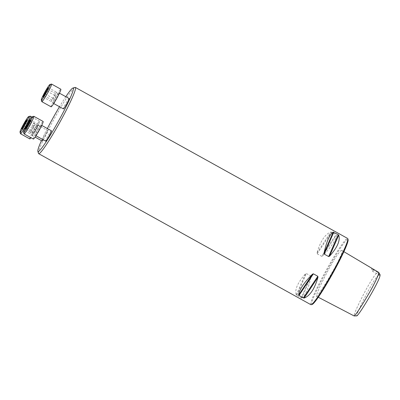 <?xml version="1.0" encoding="UTF-8"?>
<svg xmlns="http://www.w3.org/2000/svg" width="400" height="400" viewBox="0 0 400 400"><rect width="100%" height="100%" fill="white"/><g stroke="black" fill="none" stroke-linecap="round" stroke-linejoin="round"><path stroke-width="0.3" stroke-dasharray="2 1.5" d="M51.425 130.795A5.92 0.515 -61 0 0 48.1 135.715A5.92 0.515 -61 0 0 45.68 141.14M65.81 96.705A36.275 3.16 -61 0 0 59.49 106.735M47.34 128.53A36.275 3.16 -61 0 0 41.445 140.63M69.145 98.555A5.92 0.515 -61 0 0 65.825 103.48A5.92 0.515 -61 0 0 63.405 108.905M43.185 139.76A5.92 0.515 -61 0 0 45.545 135.84A5.92 0.515 -61 0 0 47.84 130.64A5.92 0.515 -61 0 0 44.52 135.565A5.92 0.515 -61 0 0 42.1 140.99M379.63 273.925A9.47 0.825 119 0 1 378.76 274.695A9.47 0.825 119 0 1 378.715 274.63A9.47 0.825 119 0 1 378.84 273.89L379.11 274.53C377.075 275.76 373.11 281.835 367.215 292.755C361.58 303.34 356.17 314.96 356.835 315.885M379.11 274.53A10.06 0.875 -61 0 0 378.94 275.43A10.06 0.875 -61 0 0 380 274.565M378.84 273.89L377.56 272.285C375.905 272.745 368.555 284.295 362.705 296.02C357.955 305.27 353.62 314.71 354.065 315.925M341.685 250.435C340.855 249.55 334.615 257.875 327.63 271.32C321.645 282.61 316.02 294.525 316.43 296.275C318.315 295.44 326.12 283.005 332.655 271.535C340.03 258.835 343.265 250.2 341.84 250.475L371.865 268.135M377.56 272.285L372.755 269.495L371.485 267.96M38.46 153.395A37.875 3.3 119 0 1 54.13 118.945A37.875 3.3 119 0 1 75.065 87.415M310.89 304.685A37.875 3.3 119 0 1 326.375 269.965A37.875 3.3 119 0 1 347.63 238.445M321.625 256.275L322.54 255.925C331.245 247.165 335.86 240.215 336.385 235.075L336.035 234.57L330.87 232.015C325.035 234.21 320.42 241.16 317.03 252.865L317.185 253.81L321.625 256.275L336.035 234.57M301.225 297.89L301.805 297.975C305.365 295.69 308.425 288.675 310.99 276.93L310.79 275.985L306.35 273.52L305.48 273.875C297.6 282.67 294.54 289.685 296.295 294.915L301.225 297.89L310.79 275.985M312.17 304.42A37.165 3.24 119 0 1 327.045 270.335A37.165 3.24 119 0 1 348.085 239.67M373.855 269.54A9.47 0.825 119 0 1 372.37 271.15A9.47 0.825 119 0 1 372.32 271.085A9.47 0.825 119 0 1 372.755 269.495M56.54 98.035A5.92 0.515 -61 0 0 58.835 92.835A5.92 0.515 -61 0 0 55.39 97.985A5.92 0.515 -61 0 0 53.095 103.185A5.92 0.515 -61 0 0 56.54 98.035M51.085 106.805A10.06 0.875 119 0 1 54.985 97.97A10.06 0.875 119 0 1 60.845 89.215M41.755 101.59A10.06 0.875 119 0 1 45.705 92.82A10.06 0.875 119 0 1 51.48 84.06M44.17 95.69L52.42 100.265L51.225 101.485L55.385 93.465L56.58 92.25L55.1 95.65L52.42 100.265M42.975 96.91L51.225 101.485M46.85 91.075L55.1 95.65M48.335 87.675L56.58 92.25M47.675 89.185L55.385 93.465M45.2 93.92L52.71 98.085M38.82 130.27A5.92 0.515 -61 0 0 41.115 125.075A5.92 0.515 -61 0 0 37.665 130.225A5.92 0.515 -61 0 0 35.37 135.425A5.92 0.515 -61 0 0 38.82 130.27M33.36 139.045A10.06 0.875 119 0 1 37.265 130.205A10.06 0.875 119 0 1 43.12 121.45M24.035 133.825A10.06 0.875 119 0 1 27.985 125.06A10.06 0.875 119 0 1 33.755 116.3M26.185 128.17L33.945 132.475L38.585 124.475L38.415 125.735L36.015 130.365L33.775 133.735L33.945 132.475M28.855 123.69L36.345 127.845M25.53 129.155L33.775 133.735M27.765 125.79L36.015 130.365M30.17 121.16L38.415 125.735M30.335 119.9L38.585 124.475M35.235 130.12A5.92 0.515 -61 0 0 37.53 124.925A5.92 0.515 -61 0 0 34.085 130.075A5.92 0.515 -61 0 0 31.79 135.27A5.92 0.515 -61 0 0 35.235 130.12M29.78 138.895A10.06 0.875 119 0 1 33.68 130.055A10.06 0.875 119 0 1 39.54 121.3A10.06 0.875 119 0 1 36.775 128.02A10.06 0.875 119 0 1 30.975 137.72M20.45 133.675A10.06 0.875 119 0 1 24.4 124.91A10.06 0.875 119 0 1 30.175 116.15M26.365 121.275L34.08 125.555L35.275 124.335L31.115 132.355L29.92 133.57L31.4 130.17L34.08 125.555M27.03 119.76L35.275 124.335M23.895 126.005L31.4 130.17M21.67 128.995L29.92 133.57M22.865 127.78L31.115 132.355M25.545 123.16L33.79 127.735M322.54 255.925L336.385 235.075M317.185 253.81L331.595 232.11M317.03 252.865L330.87 232.015M301.805 297.975L310.99 276.93M296.785 295.425L306.35 273.52M296.295 294.915L305.48 273.875M316.43 296.275L318.285 297.24M341.84 250.475L343.885 251.68M371.455 268.005L372.32 271.085M372.37 271.15L378.76 274.695M378.715 274.63L378.94 275.43M53.095 103.185L53.715 103.53M58.835 92.835L59.455 93.18M35.37 135.425L35.99 135.765M41.115 125.075L41.735 125.415M31.79 135.27L35.1 137.11M37.53 124.925L47.84 130.64M39.54 121.3L31.825 117.02"/><path stroke-width="0.6" d="M35.99 135.765L45.68 141.14A5.92 0.515 -61 0 0 49.13 135.99A5.92 0.515 -61 0 0 51.425 130.795L41.735 125.415M41.445 140.63A36.275 3.16 -61 0 0 37.85 151.24A36.275 3.16 -61 0 0 59.15 119.92A36.275 3.16 -61 0 0 72.91 88.04A36.275 3.16 -61 0 0 65.81 96.705M59.49 106.735A36.275 3.16 -61 0 0 47.34 128.53M53.715 103.53L63.405 108.905A5.92 0.515 -61 0 0 66.85 103.755A5.92 0.515 -61 0 0 69.145 98.555L59.455 93.18M35.1 137.11L42.1 140.99A5.92 0.515 -61 0 0 43.185 139.76M356.835 315.885C358.53 314.935 365.795 303.485 371.77 292.945C377.875 282.035 380.62 275.91 380 274.565L378.63 272.33C379.715 272.905 374.32 284.54 367.305 296.215C361.85 305.525 355.715 315.09 354.12 315.94L356.835 315.885M318.285 297.24L354.12 315.94M343.885 251.68L378.63 272.33M72.91 88.04L75.065 87.415A37.875 3.3 119 0 1 75.385 87.425A37.875 3.3 119 0 1 60.7 120.7A37.875 3.3 119 0 1 38.64 153.665A37.875 3.3 119 0 1 38.46 153.395L37.85 151.24M75.385 87.425L347.63 238.445A37.875 3.3 119 0 1 347.815 238.715A37.875 3.3 119 0 1 332.945 271.72A37.875 3.3 119 0 1 311.21 304.7A37.875 3.3 119 0 1 310.89 304.685L38.64 153.665M317.825 276.28L317.985 277.225C314.59 288.93 309.975 295.88 304.14 298.075L298.975 295.52L298.63 295.015C299.15 289.875 303.765 282.93 312.47 274.165L313.385 273.815L317.825 276.28L303.415 297.98M338.225 234.665L338.72 235.175C340.475 240.41 337.41 247.42 329.53 256.215L328.665 256.57L324.22 254.105L324.02 253.16C326.585 241.42 329.65 234.405 333.205 232.115L338.225 234.665L328.665 256.57M347.815 238.715L348.085 239.67A37.165 3.24 119 0 1 333.495 272.06A37.165 3.24 119 0 1 312.17 304.42L311.21 304.7M49.885 84.525L51.48 84.06A10.06 0.875 119 0 1 51.565 84.065L60.845 89.215A10.06 0.875 119 0 1 56.73 98.435A10.06 0.875 119 0 1 51.085 106.805L41.805 101.66A10.06 0.875 119 0 1 41.755 101.59L41.305 99.99A8.875 0.775 -61 0 0 46.33 92.665A8.875 0.775 -61 0 0 49.885 84.525A8.875 0.775 -61 0 0 44.79 92.255A8.875 0.775 -61 0 0 41.305 99.99M51.565 84.065A10.06 0.875 119 0 1 47.45 93.29A10.06 0.875 119 0 1 41.805 101.66M42.975 96.91L44.17 95.69L46.85 91.075L48.335 87.675L47.14 88.89L42.975 96.91M47.14 88.89L47.675 89.185M44.46 93.51L45.2 93.92M32.16 116.765L33.755 116.3A10.06 0.875 119 0 1 33.845 116.305L43.12 121.45A10.06 0.875 119 0 1 39.01 130.675A10.06 0.875 119 0 1 33.36 139.045L24.085 133.9A10.06 0.875 119 0 1 24.035 133.825L23.585 132.23A8.875 0.775 -61 0 0 28.61 124.905A8.875 0.775 -61 0 0 32.16 116.765A8.875 0.775 -61 0 0 27.07 124.49A8.875 0.775 -61 0 0 23.585 132.23M33.845 116.305A10.06 0.875 119 0 1 29.73 125.525A10.06 0.875 119 0 1 24.085 133.9M28.1 123.27L25.695 127.895L25.53 129.155L30.17 121.16L30.335 119.9L28.1 123.27L28.855 123.69M25.695 127.895L26.185 128.17M30.975 137.72A10.06 0.875 119 0 1 29.78 138.895L20.5 133.745A10.06 0.875 119 0 1 20.45 133.675L20 132.08A8.875 0.775 -61 0 0 25.025 124.755A8.875 0.775 -61 0 0 28.58 116.615A8.875 0.775 -61 0 0 23.485 124.34A8.875 0.775 -61 0 0 20 132.08M28.58 116.615L30.175 116.15A10.06 0.875 119 0 1 30.26 116.155A10.06 0.875 119 0 1 26.145 125.375A10.06 0.875 119 0 1 20.5 133.745M27.03 119.76L25.835 120.98L23.155 125.595L21.67 128.995L22.865 127.78L27.03 119.76M25.835 120.98L26.365 121.275M23.155 125.595L23.895 126.005M317.985 277.225L304.14 298.075M313.385 273.815L298.975 295.52M312.47 274.165L298.63 295.015M338.72 235.175L329.53 256.215M333.785 232.2L324.22 254.105M333.205 232.115L324.02 253.16M31.825 117.02L30.26 116.155"/></g></svg>
